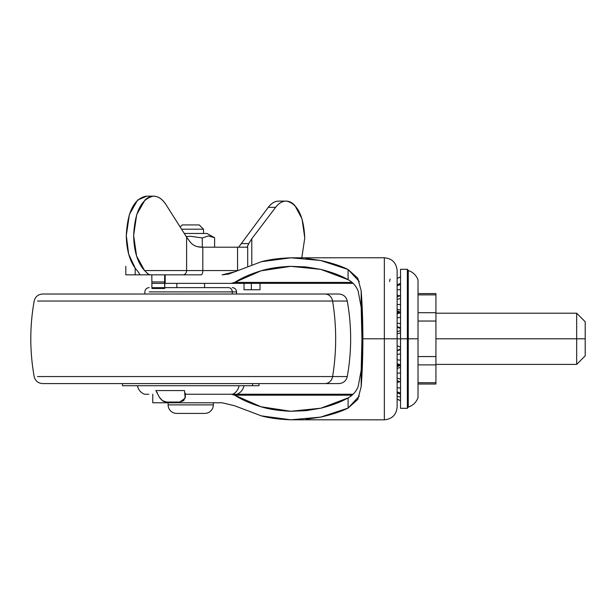 <?xml version="1.0" encoding="UTF-8"?>
<svg xmlns="http://www.w3.org/2000/svg" width="616" height="616" viewBox="0 0 616 616"><rect width="100%" height="100%" fill="white"/><g stroke="black" fill="none" stroke-linecap="round" stroke-linejoin="round"><path stroke-width="0.92" d="M203.519 229.198L181.574 229.198L203.519 229.198L199.253 224.932L182.197 224.932L180.157 226.973L182.197 224.932L199.253 224.932L203.519 229.198L203.519 233.464L203.519 229.198M206.93 233.464L184.276 233.464L206.93 233.464L214.607 237.73L206.93 233.464M186.24 236.559L190.729 236.305L202.294 237.938L208.431 235.951L214.607 237.73L208.431 235.951L202.294 237.938L202.294 247.201L202.294 237.938L190.729 236.305L186.248 236.575M176.638 413.405L204.805 413.405A8.532 8.532 0 0 0 213.329 404.881L168.122 404.881A8.532 8.532 0 0 0 176.638 413.405A8.532 8.532 0 0 1 168.122 404.881L213.329 404.881L213.329 402.772L213.329 404.881A8.532 8.532 0 0 1 204.805 413.405L176.638 413.405M168.122 402.772L168.122 404.881L168.122 402.772M176.861 283.36L176.861 287.626L176.861 283.36M204.581 287.626L204.581 283.36L204.581 287.626M214.607 247.201L214.607 237.73L214.607 247.201M208.439 235.951L214.607 237.73L208.447 235.951L202.294 237.938M152.768 402.772L152.768 394.24L152.768 402.772L165.188 402.772L152.768 402.772M305.852 258.32L320.574 260.476L290.875 257.804L261.407 261.708L234.557 271.864L261.407 261.708C269.446 259.529 279.264 258.227 290.875 257.804L384.338 257.773C392.107 258.535 396.373 262.801 397.127 270.563L397.127 407.037L397.127 338.8L384.338 338.8L384.338 404.365M164.78 283.36L231.208 283.36L234.681 282.413L352.044 282.413L234.681 282.413C241.834 277.816 250.62 273.958 261.038 270.832C268.946 268.353 278.863 266.859 290.798 266.335L305.99 266.928L320.859 269.4C332.116 272.264 341.195 275.699 348.094 279.702C352.675 282.136 356.033 285.916 358.158 291.045L361.184 307.407L361.954 338.8L361.184 370.201L358.166 386.54C356.04 391.676 352.683 395.457 348.094 397.898C341.195 401.902 332.116 405.336 320.859 408.2L305.99 410.672L290.798 411.265C278.863 410.741 268.946 409.247 261.038 406.768C250.62 403.642 241.834 399.784 234.681 395.187L352.044 395.187L234.681 395.187L231.208 394.24L185.478 394.24L231.208 394.24L234.681 395.187L261.038 406.768L290.798 411.265L320.859 408.2L348.094 397.898C352.768 395.357 356.125 391.568 358.166 386.54L361.184 370.201L361.184 386.709L357.788 399.414L348.094 408.1C341.125 411.565 331.955 414.576 320.574 417.124L305.852 419.28M165.188 283.36L165.188 274.828L165.188 283.36L231.208 283.36L234.681 282.413L261.038 270.832L290.798 266.335L320.859 269.4L348.094 279.702L348.094 269.5L320.574 260.476C331.955 263.024 341.125 266.035 348.094 269.5L357.757 278.139L361.184 290.891C362.293 305.205 362.855 321.175 362.878 338.8L384.338 338.8L384.338 257.835M384.338 419.765L384.338 338.8L397.127 338.8L397.127 407.037C396.373 414.799 392.107 419.065 384.338 419.827L290.875 419.796C279.264 419.373 269.446 418.072 261.407 415.892L234.557 405.736L261.407 415.892L290.875 419.796L320.574 417.124L348.094 408.1L348.094 397.898L348.094 408.1L359.336 395.988M222.106 402.772L165.188 402.772L165.188 401.902L165.188 402.772L222.106 402.772L234.557 405.736L222.106 402.772M384.338 273.235L384.338 338.8L362.878 338.8C362.855 356.425 362.293 372.395 361.184 386.709L362.439 364.002L362.878 338.8L362.439 313.598L361.184 290.891L361.184 307.407L358.158 291.045C356.117 286.024 352.76 282.244 348.094 279.702L348.094 269.5L359.328 281.574M231.208 283.36L353.084 283.36L231.208 283.36M353.084 394.24L231.208 394.24L353.084 394.24M400.485 327.75L397.127 326.703L400.485 328.028L400.539 330.469A8.462 8.462 0 0 0 400.485 330.476L400.485 347.124L397.127 345.715L400.485 347.124L400.485 338.8L397.127 338.8L397.127 270.563L397.127 338.8L400.485 338.8L400.485 332.917L397.127 333.911L400.485 332.917L400.485 330.476L397.127 331.885M152.768 283.36L164.657 283.36M234.557 271.864L222.106 274.828L228.451 274.112L234.557 271.864M361.184 290.891L361.954 338.8L361.184 386.709M389.566 281.504L390.113 279.048M247.694 265.973L247.694 247.201L237.56 247.201L237.56 270.339L237.56 247.201L202.818 247.201L202.818 270.563L237.014 270.563M182.929 274.828L201.17 274.828A4.266 1.648 -90 0 0 202.818 270.563L186.602 270.563A4.266 3.673 90 0 1 182.929 274.828L164.634 274.828L182.929 274.828A4.266 3.673 -90 0 0 186.602 270.563L186.602 237.137L190.598 242.527C193.509 245.745 197.443 247.301 202.402 247.201L202.818 247.201L202.818 270.563L186.602 270.563L186.602 237.137L166.104 204.805C163.109 200.077 159.698 197.282 155.886 196.427C152.067 195.565 148.433 196.774 144.968 200.046L136.714 214.56L133.641 235.505L136.59 256.071L144.567 270.563L186.602 270.563L144.567 270.563C137.599 262.893 133.957 251.205 133.641 235.505C134.819 211.858 141.403 198.752 153.399 196.173C158.135 196.181 162.37 199.053 166.104 204.805L186.602 237.137L190.598 242.527M163.725 274.828L125.81 274.828L135.189 274.828L135.189 268.23L135.189 274.828L163.725 274.828M139.216 273.396L139.724 274.451L139.024 274.828C140.517 275.075 139.27 272.919 135.297 268.36L128.69 254.169L126.295 235.505L129.36 214.56L137.622 200.046L146.7 196.173M279.448 201.139C275.383 200.878 271.656 202.949 268.253 207.346L275.606 207.346L251.782 238.777L275.606 207.346C279.002 202.949 282.736 200.878 286.802 201.139C297.705 204.027 303.688 216.255 304.743 237.815L302.048 218.911L294.802 205.413C291.761 202.225 288.511 200.808 285.069 201.155C281.62 201.501 278.471 203.565 275.606 207.346L268.253 207.346L238.631 247.201L268.253 207.346C271.125 203.557 274.289 201.494 277.739 201.155M260.029 289.759L260.029 283.36L260.029 289.759L251.367 289.759L260.029 289.759M301.817 257.773L304.743 238.123L301.817 257.773M251.782 238.777L251.782 264.51L251.782 238.777L248.795 243.597L251.782 238.777M251.367 283.36L251.367 289.759L251.367 283.36M247.116 247.201L248.795 243.597L247.055 247.131M197.567 246.677L202.402 247.201L247.255 247.201M244.021 289.759L244.021 283.36L244.021 289.759L251.367 289.759L244.021 289.759M241.31 243.597L248.795 243.597L241.31 243.597M148.441 274.312L144.567 270.563L147.778 273.789L149.942 274.828M146.046 196.173C134.057 198.752 127.474 211.858 126.295 235.505L126.295 235.505C126.503 249.411 129.506 260.368 135.289 268.36L135.297 268.36M164.688 277.647L164.757 274.828L164.688 277.647M151.952 287.664L164.749 287.664L164.811 274.828L164.718 288.481L164.688 287.664L151.898 287.664L151.921 288.481L164.718 288.481M164.626 274.751L164.688 287.664L164.649 281.951L151.859 281.951L151.898 287.664L151.829 274.828L151.859 281.951L164.649 281.951L164.634 274.828M237.106 270.563L202.818 270.563A4.266 1.648 90 0 1 201.17 274.828M585.2 355.856L585.2 338.8L585.2 355.856L576.668 364.387L576.668 338.8L435.935 338.8L576.668 338.8L576.668 364.387L435.935 364.387M585.2 338.8L576.668 338.8L585.2 338.8L585.2 321.745L585.2 338.8M418.025 384.014L418.025 293.586L418.025 294.872L435.935 294.872L435.935 312.72L418.025 312.72L418.025 321.036L435.935 321.036L435.935 356.564L418.025 356.564L418.025 364.88L435.935 364.88L435.935 382.728L418.025 382.728L418.025 384.014L435.935 384.014L435.935 382.728L418.025 382.728L418.025 364.88L435.935 364.88L435.935 356.564L418.025 356.564L418.025 321.036L435.935 321.036L435.935 312.72L418.025 312.72L418.025 294.872L435.935 294.872L435.935 293.586L435.935 384.014M585.2 321.745L576.668 313.213L576.668 338.8L576.668 313.213L435.935 313.213M400.485 312.143L400.485 310.225L397.127 309.147L400.485 310.225L400.485 317.356L397.127 317.841L400.485 317.356L400.485 328.028L400.485 323.723L397.127 323.123L400.485 323.723L400.485 312.659L397.127 313.937L400.485 312.381M400.485 310.225L400.485 304.574L397.127 304.45L400.485 304.574L400.485 295.557L397.127 296.958L400.485 295.526L400.485 298.498L397.127 299.407L400.485 298.498L400.485 310.225M397.127 295.172L399.53 295.757L397.127 295.172M400.485 295.873L400.485 289.559L397.127 289.92L400.485 289.559L400.485 283.668M397.127 382.436L399.53 381.843L397.127 382.436M400.485 365.219L400.485 367.375L397.127 368.453L400.485 367.375L400.485 379.102L397.127 378.193L400.485 379.102L400.485 382.074L397.127 380.642L400.485 382.043L400.485 373.026L397.127 373.15L400.485 373.026L400.485 365.457M397.127 350.481L400.485 349.072L400.485 349.572L397.127 350.897L400.485 349.572L400.485 360.245L397.127 359.759L400.485 360.245L400.485 364.942L397.127 363.663L400.485 364.942L400.485 353.877L397.127 354.477L400.485 353.877L400.485 349.85M397.127 285.724L400.485 284.5L397.127 285.724M397.127 278.44L400.485 276.93L397.127 278.44M397.127 284.8L400.485 283.383L400.485 295.526L397.127 296.935M397.127 399.16L400.485 400.546L400.485 397.12L397.127 396.311L400.485 397.12L400.485 394.217L400.485 400.546L397.127 399.16M400.485 400.67L397.127 399.26L400.485 400.67M400.485 393.932L400.485 393.1L397.127 391.876L400.485 393.1L400.485 388.041L397.127 387.68L400.485 388.041L400.485 381.728M397.127 380.665L400.485 382.074L400.485 394.217L397.127 392.8M400.539 406.891L400.539 338.8L407.368 338.8L407.368 408.316L407.368 338.8L400.539 338.8L400.539 408.316L400.539 338.8L400.539 408.316L407.368 408.316L408.269 407.091C413.028 405.505 416.285 402.356 418.025 397.651L418.025 338.8L418.025 397.651L418.025 338.8L408.269 338.8L408.269 270.509L408.269 338.8L407.368 338.8L407.368 269.284L407.368 408.316L407.368 338.8L408.269 338.8L408.269 407.091L408.269 338.8L418.025 338.8L418.025 279.949C416.285 275.244 413.028 272.095 408.269 270.509L407.368 269.284L400.539 269.284L400.539 338.8L400.539 270.709M408.269 338.8L408.269 407.091L408.269 338.8M407.368 338.8L407.368 269.284L407.368 338.8M400.539 338.8L400.539 269.284L400.539 338.8M400.539 347.131L400.485 349.072M232.655 394.24A11.527 10.449 -90 0 0 239.039 385.708A11.527 10.449 90 0 1 232.655 394.24M148.787 394.24L144.822 394.24M157.38 392.769A11.527 7.862 -90 0 1 155.863 390.582L184.492 390.582A11.527 1.401 90 0 0 184.761 392.769L185.932 394.24L200.177 394.24M128.883 385.708L252.568 385.708L252.568 383.575L252.568 385.708L258.959 385.708L258.959 383.575M56.449 383.575L325.002 383.575A8.532 7.731 -90 0 0 332.609 376.561L37.514 376.561L332.609 376.561A213.228 193.255 -90 0 0 335.666 338.8A213.228 193.255 -90 0 0 332.609 301.039L37.514 301.039L332.609 301.039A8.532 7.731 -90 0 0 325.002 294.025L56.449 294.025M232.27 291.892L149.172 291.892L232.27 291.892A4.266 3.865 -90 0 0 228.405 287.626L164.749 287.626L228.405 287.626A4.266 3.865 90 0 1 232.27 291.892L236.567 291.892L232.27 291.892L232.27 294.025L232.27 291.892M149.18 287.626L149.141 287.626C146.562 287.88 145.137 289.304 144.876 291.892L144.876 294.025M232.263 287.626L232.301 287.626C234.889 287.88 236.313 289.304 236.567 291.892L236.567 294.025M338.738 294.025L42.704 294.025M347.278 376.561C351.767 351.389 351.767 326.21 347.278 301.039C346.161 296.681 343.366 294.348 338.885 294.025L325.002 294.025A8.532 7.731 90 0 1 332.609 301.039L347.278 301.039L332.609 301.039A213.228 193.255 90 0 1 335.666 338.8A213.228 193.255 90 0 1 332.609 376.561L347.278 376.561C346.161 380.919 343.366 383.252 338.885 383.575M332.609 376.561A8.532 7.731 90 0 1 325.002 383.575L338.738 383.575M42.704 383.575L325.002 383.575M258.889 385.708L122.553 385.708M155.863 390.582L159.328 397.174L155.863 390.582L184.492 390.582L185.116 397.174L184.492 390.582A11.527 1.401 -90 0 0 184.761 392.769L185.932 394.24M185.116 397.174L185.439 393.724L185.07 398.252L179.772 402.048L183.753 400.6L185.116 397.174M166.489 402.048L179.772 402.048L166.489 402.048C164.025 402.094 161.646 400.469 159.328 397.174L162.401 400.6L166.489 402.048M185.416 396.304L185.07 398.252M125.803 274.828L125.803 266.305M153.615 196.173L146.269 196.173M286.024 201.109L278.678 201.109M399.83 365.573L397.127 366.836L399.83 365.573L397.127 365.457M399.83 312.027L397.127 310.764L399.83 312.027L397.127 312.143M435.935 293.586L418.025 293.586M400.539 365.735L397.127 364.31M400.485 328.528L397.127 327.119M400.485 276.93L397.127 278.34L400.485 276.93M400.539 311.865L397.127 313.29M137.414 385.708C138.315 389.751 140.656 392.592 144.452 394.24M122.492 385.708L122.492 383.575M42.566 294.025C38.077 294.348 35.281 296.681 34.173 301.039C29.676 326.21 29.676 351.389 34.173 376.561C35.281 380.919 38.077 383.252 42.566 383.575M236.991 394.24C240.787 392.592 243.135 389.751 244.028 385.708"/></g></svg>
